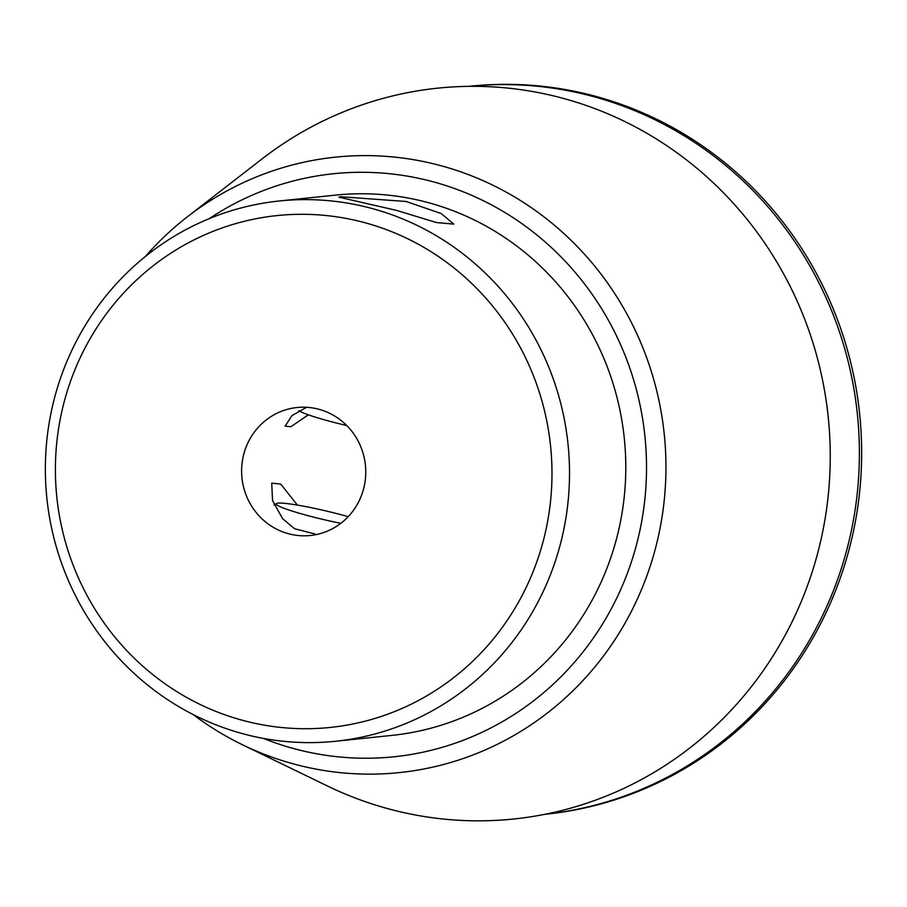 <?xml version="1.0" encoding="UTF-8"?>
<svg xmlns="http://www.w3.org/2000/svg" width="907" height="907" viewBox="0 0 907 907"><rect width="100%" height="100%" fill="white"/><g stroke="black" fill="none" stroke-linecap="round" stroke-linejoin="round"><path stroke-width="1.36" d="M243.359 455.892A64.329 62.05 84 0 1 297.008 407.526A64.329 62.05 84 0 1 365.396 465.076A64.329 62.05 84 0 1 310.353 535.493A64.329 62.05 84 0 1 243.359 455.892M297.383 505.086L280.751 484.089L271.737 483.159L272.531 500.494L282.508 518.566L294.594 528.736L315.148 534.019M306.611 407.3L291.952 415.599L285.104 426.154L290.943 426.698L308.335 414.816M340.828 196.74L406.098 201.479L441.176 213.519L453.829 224.131L436.46 222.555L396.438 210.356L338.867 197.17L340.828 196.74M209.29 218.621A293.086 282.701 84 0 1 644.888 435.95A293.086 282.701 84 0 1 263.472 738.434M335.59 741.257L391.869 735.396A271.601 261.976 -96 0 0 618.415 531.207A271.601 261.976 -96 0 0 335.556 195.118L279.277 200.98A271.601 261.976 84 0 1 562.136 537.08A271.601 261.976 84 0 1 335.59 741.257A271.601 261.976 84 0 1 52.731 405.168A271.601 261.976 84 0 1 279.277 200.98M62.39 409.023A257.305 248.189 84 0 1 475.007 286.669A257.305 248.189 84 0 1 373.65 718.832A257.305 248.189 84 0 1 62.39 409.023M851.707 539.03A365.952 352.982 -96 0 0 470.586 86.176L468.84 86.369A365.952 352.982 -96 0 1 849.451 539.257A365.952 352.982 -96 0 1 544.722 814.327L546.467 814.146A365.952 352.982 -96 0 0 851.707 539.03M192.987 714.478A309.366 298.403 -96 0 0 242.464 744.76L327.359 785.95A367.38 354.354 -96 0 0 820.268 542.794A367.38 354.354 -96 0 0 670.262 148.056A367.38 354.354 -96 0 0 262.01 158.952L187.432 216.762A309.366 298.403 -96 0 0 145.267 256.59M242.464 744.76A309.366 298.403 -96 0 0 657.541 539.994A309.366 298.403 -96 0 0 531.219 207.59A309.366 298.403 -96 0 0 187.432 216.762M340.817 523.328A50.032 4.467 -166.8 0 1 276.465 503.51A50.032 4.467 -166.8 0 1 277.973 503.124A50.032 4.467 -166.8 0 1 348.197 516.661M346.769 425.553A50.032 4.467 -166.8 0 1 312.87 416.358A50.032 4.467 -166.8 0 1 298.879 410.542M276.465 503.51L274.027 505.006"/></g></svg>
